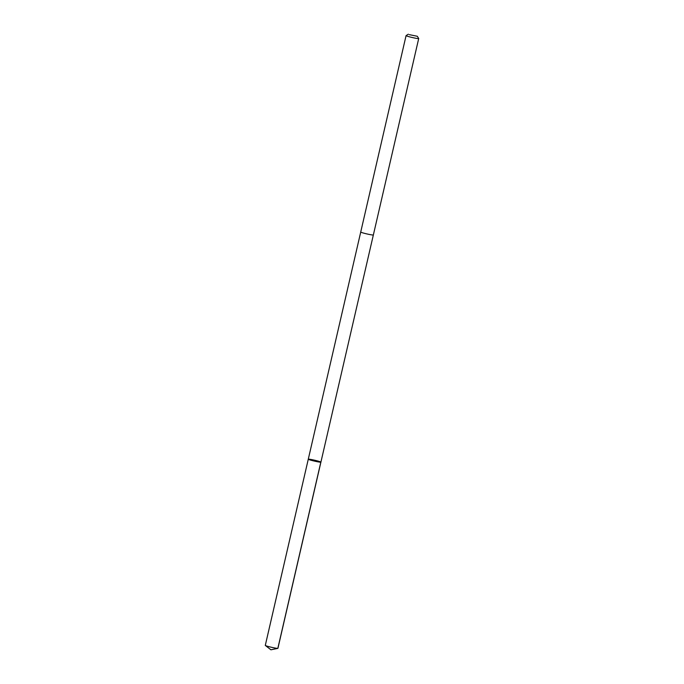 <?xml version="1.0" encoding="UTF-8"?>
<svg xmlns="http://www.w3.org/2000/svg" width="684" height="684" viewBox="0 0 684 684"><rect width="100%" height="100%" fill="white"/><g stroke="black" fill="none" stroke-linecap="round" stroke-linejoin="round"><path stroke-width="1.03" d="M319.531 461.52A6.481 0.453 -167 0 1 320.907 462.136A6.481 0.453 -167 0 1 314.495 461.119A6.481 0.453 -167 0 1 308.279 459.221A6.481 0.453 -167 0 1 312.554 459.768A6.481 0.453 -167 0 1 319.531 461.52M265.289 645.405A6.489 0.453 13 0 0 265.349 645.482A6.489 0.453 13 0 0 266.674 646.012A6.489 0.453 13 0 0 273.198 647.671A6.489 0.453 13 0 0 277.841 648.372A6.489 0.453 13 0 0 277.926 648.321L320.907 462.136A6.481 0.453 -167 0 1 314.495 461.119A6.481 0.453 -167 0 1 308.279 459.221L265.289 645.405M362.101 232.654A6.489 0.453 13 0 0 369.086 234.407A6.489 0.453 13 0 0 373.361 234.954L418.711 38.535A6.489 0.453 13 0 0 418.702 38.501A6.489 0.453 13 0 1 414.436 37.988A6.489 0.453 13 0 1 407.45 36.235A6.489 0.453 13 0 1 406.074 35.619A6.489 0.453 13 0 0 406.074 35.619L360.724 232.038A6.489 0.453 13 0 0 362.101 232.654M409.297 34.653L417.3 36.269L409.297 34.653M320.822 462.187L277.832 648.372L270.932 649.8L277.841 648.372M270.932 649.8L265.349 645.482M360.724 232.056L308.279 459.221M373.353 234.971L320.907 462.136M408.331 34.2L406.091 35.594M417.3 36.269L418.702 38.501"/></g></svg>
